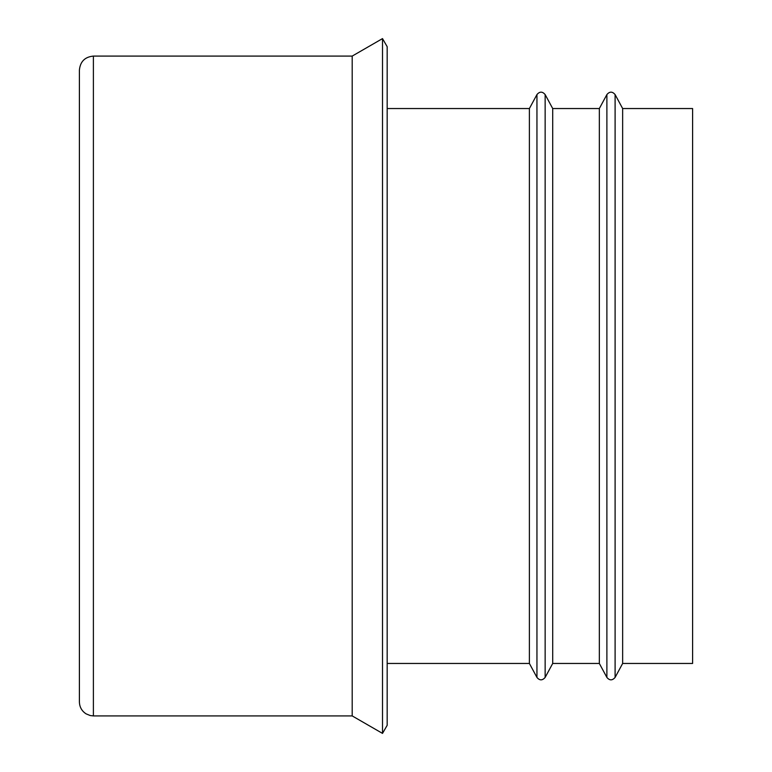 <?xml version="1.0" encoding="UTF-8"?>
<svg xmlns="http://www.w3.org/2000/svg" width="772" height="772" viewBox="0 0 772 772"><rect width="100%" height="100%" fill="white"/><g stroke="black" fill="none" stroke-linecap="round" stroke-linejoin="round"><path stroke-width="1.16" d="M79.4 70.078L79.4 701.922C79.564 707.056 81.784 711.031 86.078 713.849L90.237 715.548L93.393 715.914L93.393 56.086C84.891 56.916 80.23 61.577 79.4 70.078M622.647 108.543L692.6 108.543L692.6 663.457L622.647 663.457L615.101 677.43L615.101 94.57L622.647 108.543L622.647 663.457M606.888 94.57L606.888 677.43L599.333 663.457L599.333 108.543L606.888 94.57C609.629 91.357 612.36 91.357 615.101 94.57M552.704 108.543L552.704 663.457L545.148 677.43L545.148 94.57L552.704 108.543L599.333 108.543M536.945 94.57L536.945 677.43L529.389 663.457L529.389 108.543L536.945 94.57C539.676 91.357 542.417 91.357 545.148 94.57M529.389 108.543L387.168 108.543M387.168 46.677L387.168 725.323L382.507 733.4L382.507 38.6L387.168 46.677M382.507 38.6L352.196 56.086L352.196 715.914L382.507 733.4M352.196 56.086L93.393 56.086M606.888 677.43C609.581 680.643 612.312 680.643 615.101 677.43M599.333 663.457L552.704 663.457M536.945 677.43C539.628 680.643 542.369 680.643 545.148 677.43M529.389 663.457L387.168 663.457M352.196 715.914L93.393 715.914"/></g></svg>

